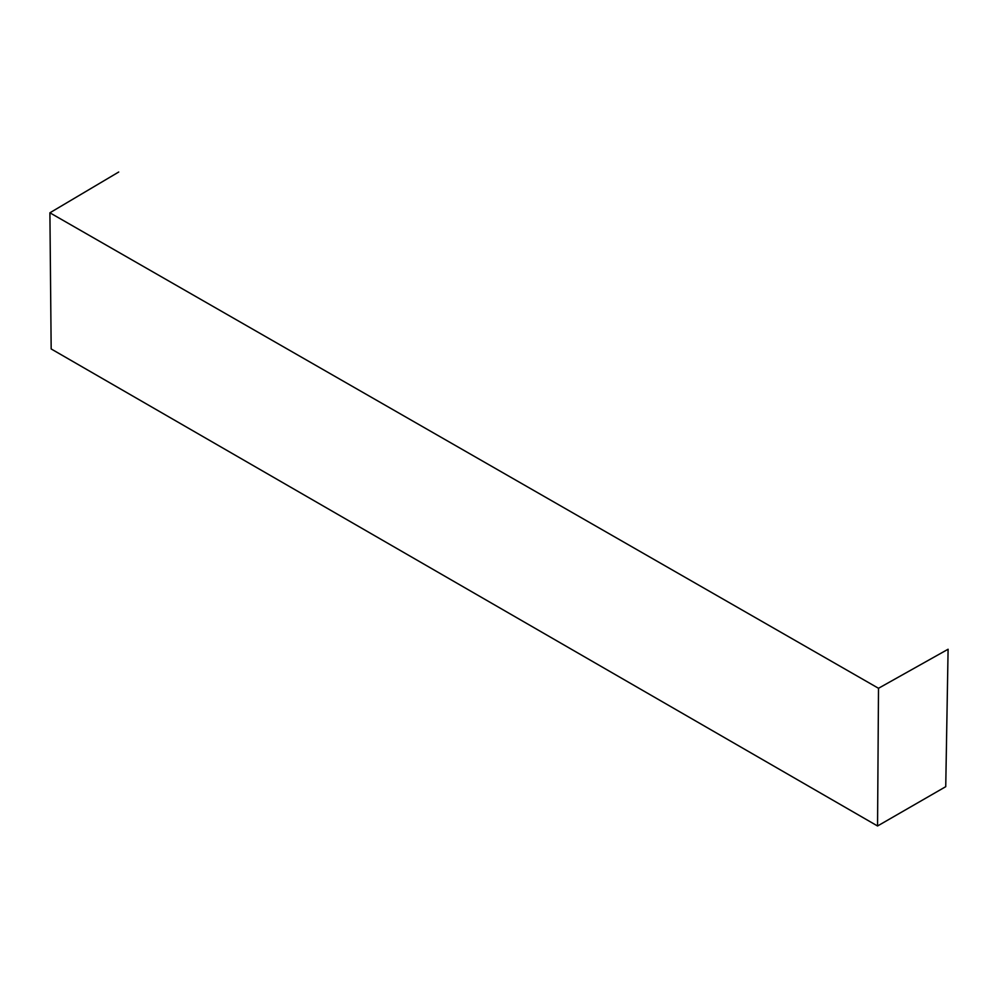 <?xml version="1.0" encoding="UTF-8"?>
<svg xmlns="http://www.w3.org/2000/svg" width="998" height="998" viewBox="0 0 998 998"><rect width="100%" height="100%" fill="white"/><g stroke="black" fill="none" stroke-linecap="round" stroke-linejoin="round"><path stroke-width="1.5" d="M118.725 172.018L49.9 212.799L878.502 688.283L948.1 649.236L945.742 786.674L877.554 825.982L878.502 688.283M877.554 825.982L51.172 348.951L49.9 212.799"/></g></svg>
